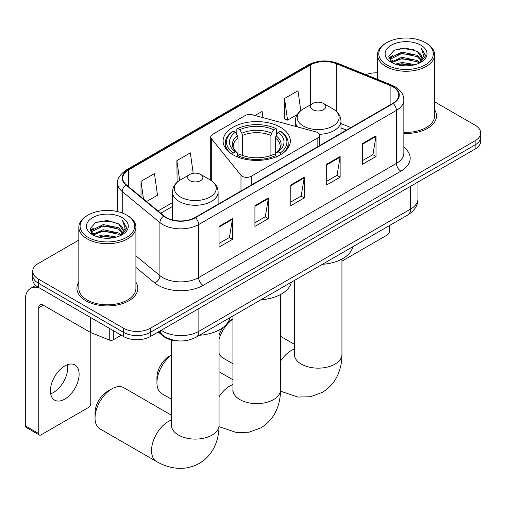 <?xml version="1.0" encoding="UTF-8"?>
<svg xmlns="http://www.w3.org/2000/svg" width="506" height="506" viewBox="0 0 506 506"><rect width="100%" height="100%" fill="white"/><g stroke="black" fill="none" stroke-linecap="round" stroke-linejoin="round"><path stroke-width="0.76" d="M317.838 132.648A6.344 3.662 0 0 0 316.035 131.921L252.412 114.792A6.344 3.662 0 0 0 245.252 115.526L212.571 134.387A6.344 3.662 0 0 0 210.711 136.981A6.344 3.662 0 0 0 211.306 138.524L240.976 175.253A6.344 3.662 0 0 0 251.21 176.297L317.838 137.828A6.344 3.662 0 0 0 319.697 135.241A6.344 3.662 0 0 0 317.838 132.648M280.488 127.284A33.617 19.405 0 0 0 243.854 123.078A33.617 19.405 0 0 0 223.102 141.01A33.617 19.405 0 0 0 232.95 154.735A33.617 19.405 0 0 0 269.578 158.941A33.617 19.405 0 0 0 290.33 141.01A33.617 19.405 0 0 0 280.488 127.284M346.357 130.168L340.993 127.993M178.295 340.873A19.026 10.987 180 0 1 163.324 336.199L158.233 331.993M78.828 240.084L38.304 263.487A19.026 10.987 0 0 0 32.732 271.254L32.732 279.54A19.026 10.987 0 0 0 38.304 287.307L123.515 336.503A19.026 10.987 0 0 0 150.427 336.503L475.128 149.036A19.026 10.987 0 0 0 480.7 141.269L480.7 137.126A19.026 10.987 0 0 1 475.128 144.893A19.026 10.987 0 0 0 480.7 137.126L480.7 132.983A19.026 10.987 0 0 0 475.128 125.216L434.603 101.82M32.732 271.254A19.026 10.987 0 0 0 38.304 279.021L123.515 328.217A19.026 10.987 0 0 0 150.427 328.217L150.427 332.36L475.128 144.893L150.427 332.36A19.026 10.987 0 0 1 123.515 332.36A19.026 10.987 0 0 0 150.427 332.36L150.427 336.503M38.304 279.021L38.304 283.164L123.515 332.36L38.304 283.164A19.026 10.987 0 0 1 32.732 275.397A19.026 10.987 0 0 0 38.304 283.164L38.304 287.307M78.828 282.221A30.442 17.577 0 0 0 76.931 288.338A30.442 17.577 0 0 0 85.843 300.766A30.442 17.577 0 0 0 119.024 304.58A30.442 17.577 0 0 0 137.815 288.338A30.442 17.577 0 0 0 135.912 282.221A30.442 17.577 0 0 1 137.815 288.338A30.442 17.577 0 0 1 119.024 304.58A30.442 17.577 0 0 1 85.843 300.766A30.442 17.577 0 0 1 76.931 288.338A30.442 17.577 0 0 1 78.828 282.221M392.833 86.766A20.297 11.72 180 0 1 398.772 95.052A20.297 11.72 180 0 1 392.833 103.338L195.05 217.523A20.297 11.72 180 0 1 164.07 215.961L126.392 184.892A20.297 11.72 180 0 1 122.724 178.169A20.297 11.72 180 0 1 128.669 169.883L310.317 65.008A20.297 11.72 180 0 1 336.307 63.699L390.12 85.451A20.297 11.72 180 0 1 392.833 86.766M393.187 86.558A20.803 12.011 0 0 0 390.411 85.21L336.598 63.459A20.803 12.011 0 0 0 309.957 64.806L128.309 169.674A20.803 12.011 0 0 0 125.981 185.057L163.659 216.125A20.803 12.011 0 0 0 195.411 217.732L393.187 103.54A20.803 12.011 0 0 0 393.187 86.558M219.041 226.403L219.041 247.118L232.501 239.351L232.501 218.636L219.041 226.403M219.041 243.443L229.408 237.459L232.444 219.326A5.073 2.928 -120 0 0 232.501 218.636M229.313 237.516L232.501 239.351M254.923 205.689L254.923 226.403L268.376 218.636L268.376 197.922L254.923 205.689M254.923 222.729L265.283 216.745L268.325 198.611A5.073 2.928 -120 0 0 268.376 197.922M265.195 216.802L268.376 218.636M362.555 143.546L362.555 164.26L376.015 156.493L376.015 135.779L362.555 143.546M362.555 160.585L372.922 154.602L375.958 136.468A5.073 2.928 -120 0 0 376.015 135.779M372.827 154.659L376.015 156.493M326.68 164.26L326.68 184.975L340.133 177.208L340.133 156.493L326.68 164.26M326.68 181.3L337.04 175.316L340.083 157.183A5.073 2.928 -120 0 0 340.133 156.493M336.952 175.373L340.133 177.208M290.798 184.975L290.798 205.689L304.258 197.922L304.258 177.208L290.798 184.975M290.798 202.014L301.165 196.031L304.201 177.897A5.073 2.928 -120 0 0 304.258 177.208M301.07 196.088L304.258 197.922M403.851 133.426A30.442 17.577 0 0 0 436.507 115.893A30.442 17.577 0 0 0 434.603 109.777A30.442 17.577 0 0 1 436.507 115.893A30.442 17.577 0 0 1 403.851 133.426M150.427 328.217L475.128 140.75A19.026 10.987 0 0 0 480.7 132.983M377.52 72.82A19.026 10.987 0 0 0 365.857 74.667M146.576 201.533L157.499 195.227L154.463 173.583L141.01 181.35L141.01 196.942M262.968 117.632L262.095 111.44L255.056 115.507M300.773 110.662L297.977 90.726L284.524 98.493L284.739 119.081M193.21 173.292L190.338 152.869L176.885 160.636L177.106 181.224M284.524 98.493L287.56 120.137L297.288 114.52M287.56 120.137L284.524 119.005M177.967 181.546L176.885 181.148M176.885 160.636L179.655 180.345M141.01 181.35L143.483 198.978M341.942 261.147L387.223 235.005A3.169 1.828 120 0 0 389.468 231.122L389.468 225.568M386.774 64.882A27.273 15.743 0 0 0 425.344 64.882A27.273 15.743 0 0 0 425.344 42.618L426.242 43.136A28.538 16.477 0 0 1 434.603 54.787A28.538 16.477 0 0 1 416.982 70.011A28.538 16.477 0 0 1 385.882 66.438A28.538 16.477 0 0 1 377.52 54.787A28.538 16.477 0 0 1 385.882 43.136L386.774 42.618A27.273 15.743 0 0 0 386.774 64.882M403.851 132.325A28.538 16.477 0 0 0 434.603 115.893L434.603 54.787M395.376 64.142L401.96 62.453L415.299 64.591M397.261 64.717L401.96 63.75L413.351 65.078L401.068 64.104L397.393 64.749M391.29 62.01L401.96 57.279L417.273 60.511L419.74 62.554M391.929 62.567L401.96 58.569L417.273 61.802L419.057 63.168M390.392 61.144L390.202 59.866L390.746 57.709L401.96 52.099L417.273 55.331L421.466 60.087M390.252 60.518L390.746 59L401.96 53.389L417.273 56.628L421.163 60.707M418.892 63.301A15.857 9.152 0 0 0 421.915 57.918A15.857 9.152 0 0 0 417.273 51.448L421.909 58.234M420.859 45.205A20.929 12.087 0 0 0 391.309 45.179A20.929 12.087 0 0 0 391.17 62.244A20.929 12.087 0 0 0 391.258 62.295A20.929 12.087 0 0 0 420.954 62.244A20.929 12.087 0 0 0 420.859 45.205M417.273 51.448L405.882 48.045L394.174 50.202L388.747 56.33L392.346 62.87M420.189 62.668L425.249 56.248L425.35 55.097L421.232 48.222L423.826 55.926L419.057 63.225M426.242 43.136L425.344 42.618A27.273 15.743 0 0 0 386.774 42.618M421.232 48.222L425.344 55.356M393.902 50.334L401.068 48.563L413.914 49.714M388.95 58.664L391.29 56.83M396.445 54.642L401.068 53.744L413.459 54.762M396.445 59.822L401.068 58.924L413.459 59.942M388.817 58.158L392.656 55.426M390.86 61.637L392.656 60.606M171.49 355.123A23.782 13.732 120 0 0 156.93 382.776L156.93 377.596A17.444 10.069 -60 0 1 169.263 356.237L171.49 354.946L169.263 356.237M156.93 382.776A23.782 13.732 120 0 0 161.857 393.662L171.49 399.228M232.343 154.564L233.247 153.008A30.189 17.432 0 0 1 233.247 131.086L235.322 132.281A27.273 15.743 0 0 0 235.322 151.806L237.371 152.976L238.035 155.424M238.035 154.425L238.035 138.03L237.371 135.817L235.322 132.281M236.827 134.881L236.827 129.011L237.731 128.492A30.189 17.432 0 0 1 275.707 128.492L273.626 129.694A27.273 15.743 0 0 0 239.806 129.694L241.855 133.223L242.519 135.437L242.519 155.487M270.919 155.487L270.919 135.437L271.577 133.223L273.626 129.694M260.906 299.792A34.882 20.139 0 0 0 291.348 282.215M233.247 131.086L232.343 131.598A31.461 18.165 0 0 0 225.259 143.084A31.461 18.165 0 0 0 230.749 153.337M275.707 128.492L276.605 129.011L276.605 134.881M236.827 157.151L237.731 155.595A30.189 17.432 0 0 0 275.707 155.595L276.605 157.151M237.731 155.595L239.806 154.4A27.273 15.743 0 0 0 273.626 154.4L275.707 155.595M235.322 151.806L233.247 153.008M239.806 129.694L237.731 128.492M237.371 135.817A24.396 14.086 0 0 0 237.371 152.976L237.485 153.052C234.019 149.7 232.608 147.423 233.247 146.228A23.466 13.548 0 0 1 238.035 138.03M282.683 153.337A31.461 18.165 0 0 0 288.173 143.084A31.461 18.165 0 0 0 281.089 131.598L280.191 131.086A30.189 17.432 0 0 1 280.191 153.008L281.089 154.564M280.191 153.008L278.11 151.806A27.273 15.743 0 0 0 278.11 132.281L280.191 131.086M278.11 132.281L276.061 135.817L275.403 138.03L275.403 154.425L276.061 152.976L278.11 151.806M275.403 138.03A23.466 13.548 0 0 1 280.185 146.228C280.824 147.429 279.413 149.706 275.947 153.052L276.061 152.976A24.396 14.086 0 0 0 276.061 135.817M275.403 155.424L275.403 154.425M219.06 335.238A17.444 10.069 -60 0 1 222.887 327.578M228.238 321.86A17.444 10.069 -60 0 1 230.255 320.5L232.931 318.957L230.255 320.5M232.931 319.071A23.782 13.732 120 0 0 219.06 339.374M219.06 353.403A23.782 13.732 120 0 0 222.849 357.932L232.931 363.751M319.488 134.305A22.833 13.181 0 0 0 340.993 121.149C340.823 116.064 338.153 111.99 332.992 108.923L323.543 103.464A7.609 4.396 0 0 0 312.778 103.464A7.609 4.396 0 0 0 312.778 109.682A7.609 4.396 0 0 0 323.543 109.682A7.609 4.396 0 0 0 323.543 103.464L332.992 108.923A20.974 12.112 0 0 1 332.992 126.045A20.974 12.112 0 0 1 303.328 126.045A20.974 12.112 0 0 1 303.328 108.923C298.16 111.99 295.491 116.064 295.327 121.149A22.833 13.181 0 0 0 297.686 126.981M322.354 264.315A34.882 20.139 0 0 0 352.79 246.745M95.039 417.988L95.039 412.814A17.444 10.069 -60 0 1 107.373 391.448L111.858 388.861A23.782 13.732 120 0 0 95.039 417.988A23.782 13.732 120 0 0 99.967 428.879L156.474 461.504A23.782 13.732 -60 0 1 152.825 442.446A23.782 13.732 -60 0 1 168.365 421.485A23.782 13.732 -60 0 1 171.49 420.018M189.895 180.623A7.609 4.396 0 0 0 200.654 180.623A7.609 4.396 0 0 0 200.654 174.412L210.104 179.87A20.974 12.112 0 0 1 210.104 196.992A20.974 12.112 0 0 1 180.44 196.992A20.974 12.112 0 0 1 180.44 179.87C175.278 182.938 172.609 187.011 172.438 192.09A22.833 13.181 0 0 0 179.13 201.413A22.833 13.181 0 0 0 204.013 204.272A22.833 13.181 0 0 0 218.105 192.09C217.941 187.011 215.271 182.938 210.104 179.87L200.654 174.412A7.609 4.396 0 0 0 189.895 174.412A7.609 4.396 0 0 0 189.895 180.623M199.465 335.263A34.882 20.139 0 0 0 229.907 317.692M171.49 415.243L123.749 387.685A23.782 13.732 120 0 0 111.858 388.861L107.373 391.448M67.475 364.7A20.297 11.72 -60 0 1 53.383 392.542A20.297 11.72 -60 0 1 50.676 393.807M64.768 399.114A20.297 11.72 120 0 0 78.025 381.227A20.297 11.72 120 0 0 74.913 364.965A20.297 11.72 120 0 0 64.768 365.971A20.297 11.72 120 0 0 51.504 383.852A20.297 11.72 120 0 0 54.616 400.119A20.297 11.72 120 0 0 64.768 399.114M113.312 330.608L113.312 339.804L121.276 335.206M39.253 287.851A25.37 14.649 -120 0 0 30.556 288.382A25.37 14.649 -120 0 0 25.3 299.995L25.3 425.837L38.753 433.604L38.753 307.762A6.344 3.662 60 0 1 40.069 304.859A6.344 3.662 60 0 1 43.238 305.169L90.131 332.246L90.131 317.23M38.753 433.604A3.169 1.828 120 0 0 39.411 435.052L25.958 427.285A3.169 1.828 -60 0 1 25.3 425.837M39.411 435.052A3.169 1.828 120 0 0 40.999 434.894L88.537 407.45A3.169 1.828 120 0 0 90.776 403.567L90.776 332.543M113.312 339.804A3.169 1.828 180 0 1 109.252 340.007L90.555 332.448A3.169 1.828 180 0 1 90.131 332.246M88.088 237.333A27.273 15.743 0 0 0 126.658 237.333A27.273 15.743 0 0 0 126.658 215.063L127.556 215.581A28.538 16.477 0 0 1 135.912 227.232A28.538 16.477 0 0 1 118.296 242.456A28.538 16.477 0 0 1 87.19 238.883A28.538 16.477 0 0 1 78.828 227.232A28.538 16.477 0 0 1 87.19 215.581L88.088 215.063A27.273 15.743 0 0 0 88.088 237.333M78.828 227.232L78.828 288.338A28.538 16.477 0 0 0 87.19 299.995A28.538 16.477 0 0 0 118.296 303.562A28.538 16.477 0 0 0 135.912 288.338L135.912 227.232M96.69 236.587L103.268 234.904L116.614 237.042M98.569 237.162L103.268 236.194L114.66 237.523M92.579 234.468L103.268 229.724L118.581 232.956L121.048 234.999M93.237 235.012L103.268 231.021L118.581 234.253L120.365 235.613M91.706 233.589L91.516 232.317L92.054 230.154L103.268 224.544L118.581 227.776L122.775 232.532M91.567 232.962L92.054 231.451L103.268 225.84L118.581 229.073L122.477 233.152M120.207 235.745A15.857 9.152 0 0 0 123.23 230.363A15.857 9.152 0 0 0 118.581 223.892L123.217 230.679M122.174 217.65A20.929 12.087 0 0 0 92.617 217.624A20.929 12.087 0 0 0 92.484 234.689A20.929 12.087 0 0 0 92.573 234.74A20.929 12.087 0 0 0 122.262 234.689A20.929 12.087 0 0 0 122.174 217.65M118.581 223.892L107.19 220.496L95.482 222.646L90.055 228.782L93.654 235.315M121.503 235.113L126.557 228.693L126.658 227.548L122.547 220.667L125.14 228.37L120.371 235.669M127.556 215.581L126.658 215.063A27.273 15.743 0 0 0 88.088 215.063M122.547 220.667L126.658 227.808M95.21 222.779L102.383 221.014L115.223 222.166M90.264 231.115L92.604 229.275M97.753 227.086L102.383 226.188L114.767 227.207M97.753 232.267L102.383 231.368L114.767 232.387M98.702 237.194L102.383 236.549L114.647 237.529M90.131 230.603L93.971 227.877M92.168 234.088L93.971 233.051M163.324 335.63L163.324 336.199M211.306 138.524L211.306 180.617M240.976 175.253L240.976 191.009M251.21 176.297L251.21 185.101M317.838 137.828L317.838 146.632M161.281 330.235A25.37 14.649 0 0 0 162.983 331.322A25.37 14.649 0 0 0 198.864 331.322L410.543 209.111A25.37 14.649 0 0 0 417.975 198.75C418.165 205.05 414.806 210.433 407.918 214.917L196.233 337.129A12.688 7.324 60 0 0 198.864 331.322L198.864 308.54M410.543 186.322L410.543 209.111A12.688 7.324 60 0 1 407.918 214.917M160.25 330.829A12.688 8.482 129.5 0 0 162.464 334.953L158.612 331.778M475.128 149.036L475.128 140.75M123.515 336.503L123.515 328.217M403.851 147.246A31.714 18.311 180 0 1 400.904 171.173L203.121 285.365A6.344 3.662 60 0 1 198.637 277.598L396.419 163.406A25.37 14.649 0 0 0 403.851 153.052L403.851 100.024A25.37 14.649 180 0 1 396.419 110.378A6.344 3.662 -120 0 0 393.187 103.54M203.121 285.365A31.714 18.311 180 0 1 158.277 285.365A31.714 18.311 180 0 1 154.722 282.917L135.912 267.408M163.659 216.125A6.344 4.244 129.5 0 0 159.915 222.608L159.915 275.637A25.37 14.649 0 0 0 162.761 277.598A25.37 14.649 0 0 0 198.637 277.598L198.637 224.569A25.37 14.649 180 0 1 159.915 222.608L122.237 191.54A25.37 14.649 180 0 1 117.651 183.14L117.651 211.609M403.851 100.024C403.44 95.666 403.035 92.035 395.104 86.76L391.77 85.141A6.344 2.973 112 0 0 390.411 85.21M391.77 85.141L337.957 63.389C327.452 59.67 317.483 60.208 308.04 65.008A6.344 3.662 60 0 1 309.957 64.806M128.309 169.674A6.344 3.662 -120 0 0 126.392 169.883C119.808 174.614 116.899 179.035 117.651 183.14M125.981 185.057A6.344 4.244 129.5 0 0 122.237 191.54L122.237 212.994M337.957 63.389A6.344 2.973 112 0 0 336.598 63.459M195.411 217.732A6.344 3.662 60 0 1 198.637 224.569L396.419 110.378L396.419 163.406A6.344 3.662 60 0 0 400.904 171.173M135.912 255.846L159.915 275.637A6.344 4.244 -50.5 0 1 154.722 282.917M128.669 169.883L128.669 186.765M390.12 85.451L390.12 104.9M336.307 63.699L336.307 111.314M350.848 127.575L340.993 123.59M310.317 65.008L310.317 104.887M172.438 202.615L157.999 210.951M290.798 185.632L304.201 177.897M326.68 164.918L340.083 157.183M362.555 144.204L375.958 136.468M254.923 206.347L268.325 198.611M219.041 227.061L232.444 219.326M280.501 294.53L280.501 389.898A23.782 13.732 180 0 1 273.537 399.607A23.782 13.732 180 0 1 239.901 399.607A23.782 13.732 180 0 1 232.931 389.898L232.823 391.258M219.06 396.704A23.782 13.732 -60 0 1 229.806 386.015A23.782 13.732 -60 0 1 232.931 384.547M270.919 135.437A23.466 13.548 0 0 0 242.519 135.437M271.577 133.223A24.396 14.086 0 0 0 241.855 133.223M341.942 259.059L341.942 354.421A23.782 13.732 180 0 1 334.978 364.13A23.782 13.732 180 0 1 301.342 364.13A23.782 13.732 180 0 1 294.372 354.421L294.264 355.781M280.501 361.227A23.782 13.732 -60 0 1 291.247 350.538A23.782 13.732 -60 0 1 294.372 349.07M219.06 330.001L219.06 425.369A23.782 13.732 180 0 1 212.09 435.078A23.782 13.732 180 0 1 178.454 435.078A23.782 13.732 180 0 1 171.49 425.369L171.382 426.729M38.753 307.762L43.238 305.169M90.555 317.471L90.555 332.448M109.252 340.007L109.252 328.267M210.711 136.981L210.711 180.231M319.697 135.241L319.697 145.557M196.233 337.129C186.025 342.258 175.816 342.258 165.614 337.129L162.464 334.953M417.975 198.75L417.975 182.034M308.04 65.008L126.392 169.883M172.438 206.473L160.756 213.222M346.496 130.086L340.993 127.86M390.202 60.922L390.202 59.866M377.52 79.379L377.52 54.787M280.501 389.898C280.533 396.672 279.331 403.086 276.89 409.139C273.563 417.197 268.18 423.459 260.729 427.912L248.952 432.238L236.391 432.522L219.047 426.666M225.259 147.847L225.259 143.084M288.173 147.847L288.173 143.084M232.931 379.772L219.06 371.765M232.931 315.946L232.931 389.898M341.942 354.421C341.98 361.202 340.772 367.615 338.331 373.662C335.01 381.726 329.621 387.982 322.17 392.441L310.393 396.767L297.832 397.046L280.488 391.189M340.993 133.268L340.993 121.149M295.327 126.348L295.327 121.149M312.778 103.464L303.328 108.923M294.372 344.301L280.501 336.288M294.372 280.469L294.372 354.421M219.06 425.369C219.092 432.143 217.89 438.557 215.448 444.61C212.122 452.674 206.739 458.929 199.288 463.388C191.698 467.614 183.589 469.144 174.95 467.993C168.485 467.089 162.325 464.919 156.474 461.504M218.105 204.209L218.105 192.09M172.438 219.939L172.438 192.09M189.895 174.412L180.44 179.87M171.49 340.013L171.49 425.369M30.556 288.382L35.686 285.416M91.516 233.367L91.516 232.317"/></g></svg>
